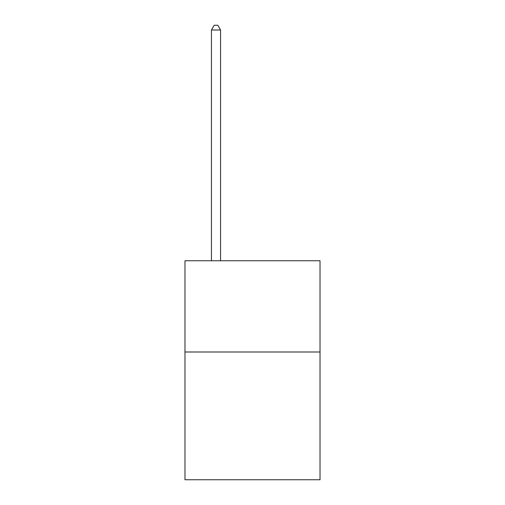 <?xml version="1.0" encoding="UTF-8"?>
<svg xmlns="http://www.w3.org/2000/svg" width="505" height="505" viewBox="0 0 505 505"><rect width="100%" height="100%" fill="white"/><g stroke="black" fill="none" stroke-linecap="round" stroke-linejoin="round"><path stroke-width="0.76" d="M320.025 351.998L320.025 479.75L184.975 479.75L184.975 260.75L320.025 260.75L320.025 351.998L184.975 351.998M220.565 260.75L220.565 29.997L211.437 29.997L211.437 260.75M211.437 29.997L214.177 25.25L217.825 25.25L220.565 29.997"/></g></svg>
